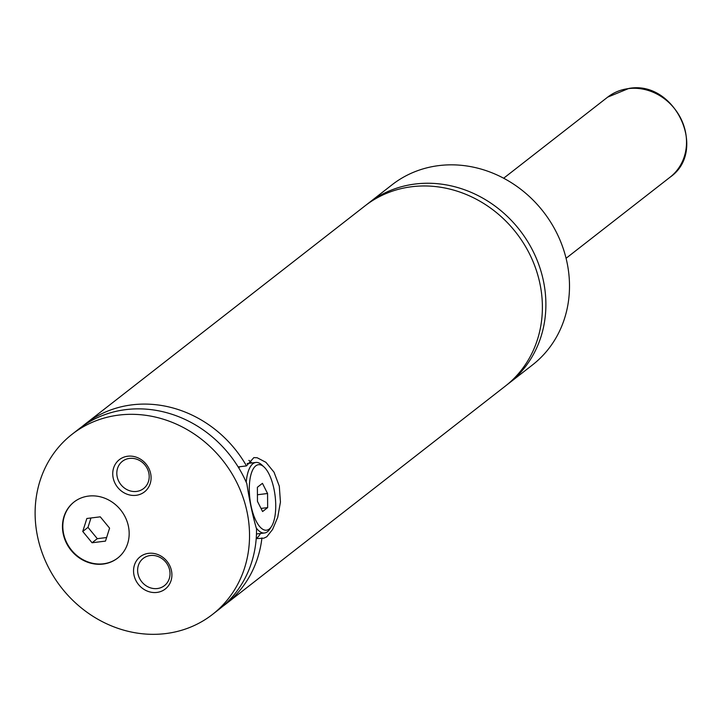 <?xml version="1.0" encoding="UTF-8"?>
<svg xmlns="http://www.w3.org/2000/svg" width="722" height="722" viewBox="0 0 722 722"><rect width="100%" height="100%" fill="white"/><g stroke="black" fill="none" stroke-linecap="round" stroke-linejoin="round"><path stroke-width="1.08" d="M507.142 384.664A114.202 102.732 -127.9 0 0 508.902 383.319A114.202 102.732 -127.9 0 0 534.406 254.018A114.202 102.732 -127.9 0 0 415.258 184.011A114.202 102.732 -127.9 0 0 368.464 203.189A114.202 102.732 -127.9 0 0 366.731 204.579M222.547 606.489A114.202 102.732 -127.9 0 0 225.661 604.17L505.409 386.044A114.202 102.732 -127.9 0 0 516.203 232.809A114.202 102.732 -127.9 0 0 364.962 205.914L85.214 424.04A114.202 102.732 -127.9 0 0 82.2 426.494M88.535 496.086A35.531 31.958 -127.9 0 0 73.978 502.052A35.531 31.958 -127.9 0 0 66.036 542.276A35.531 31.958 -127.9 0 0 103.111 564.062A35.531 31.958 -127.9 0 0 117.668 558.088A35.531 31.958 -127.9 0 0 125.601 517.864A35.531 31.958 -127.9 0 0 88.535 496.086M74.149 501.916A35.531 31.958 -127.9 0 0 66.442 542.114A35.531 31.958 -127.9 0 0 103.454 563.792A35.531 31.958 -127.9 0 0 117.839 557.953M271.436 526.555A32.995 12.689 83 0 0 273.882 488.577A32.995 12.689 83 0 0 264.09 467.026A32.995 12.689 83 0 0 251.427 473.036A32.995 12.689 83 0 0 251.148 506.303A32.995 12.689 83 0 0 271.436 526.555L269.802 529.082A35.531 13.664 -97 0 1 264.55 532.989A35.531 13.664 -97 0 1 256.202 527.872M246.211 482.197A35.531 13.664 -97 0 1 255.841 462.459A35.531 13.664 -97 0 1 261.878 464.968L264.09 467.026M239.722 466.728A35.531 13.664 83 0 0 238.82 468.018M256.202 538.621L263.81 538.188L266.797 536.78L272.573 529.479L277.726 517.259L280.443 502.07L279.297 486.186L274.044 472.224L265.949 462.333L257.194 457.757L253.855 457.604L246.491 465.898L238.152 466.926M248.846 460.392A40.603 15.613 -97 0 1 251.716 462.973M260.425 533.495A40.603 15.613 -97 0 1 256.22 538.477M127.722 456.232A20.433 18.375 -127.9 0 0 113.201 478.09A20.433 18.375 -127.9 0 0 136.106 495.319A20.433 18.375 -127.9 0 0 150.627 473.461A20.433 18.375 -127.9 0 0 127.722 456.232M136.548 491.429A17.256 15.523 -127.9 0 0 143.615 488.532A17.256 15.523 -127.9 0 0 147.469 468.993A17.256 15.523 -127.9 0 0 129.464 458.416A17.256 15.523 -127.9 0 0 122.397 461.313A17.256 15.523 -127.9 0 0 118.543 480.852A17.256 15.523 -127.9 0 0 136.548 491.429M148.542 553.341A20.433 18.375 -127.9 0 0 134.012 575.199A20.433 18.375 -127.9 0 0 156.918 592.428A20.433 18.375 -127.9 0 0 171.448 570.57A20.433 18.375 -127.9 0 0 148.542 553.341M157.36 588.538A17.256 15.523 -127.9 0 0 164.435 585.641A17.256 15.523 -127.9 0 0 168.289 566.102A17.256 15.523 -127.9 0 0 150.284 555.525A17.256 15.523 -127.9 0 0 143.209 558.422A17.256 15.523 -127.9 0 0 139.355 577.961A17.256 15.523 -127.9 0 0 157.36 588.538M508.902 383.319L532.511 364.917A114.202 102.732 -127.9 0 0 558.016 235.616A114.202 102.732 -127.9 0 0 438.868 165.6A114.202 102.732 -127.9 0 0 392.064 184.787L368.464 203.189M246.491 465.898A114.202 102.732 -127.9 0 0 85.214 424.04M225.661 604.17A114.202 102.732 -127.9 0 0 261.933 537.917M118.904 415.078A114.202 102.732 -127.9 0 0 72.101 434.265A114.202 102.732 -127.9 0 0 46.596 563.566A114.202 102.732 -127.9 0 0 165.744 633.573A114.202 102.732 -127.9 0 0 212.548 614.395A114.202 102.732 -127.9 0 0 238.052 485.094A114.202 102.732 -127.9 0 0 118.904 415.078M212.548 614.395L219.542 608.944A114.202 102.732 -127.9 0 0 256.527 528.883C252.781 516.131 249.541 501.041 246.816 483.587A114.202 102.732 -127.9 0 0 79.095 428.814L72.101 434.265M262.438 483.334L257.393 487.269L257.465 501.375L262.591 511.546L267.645 507.611L267.564 493.505L262.438 483.334M267.564 493.505L257.429 494.751M267.645 507.611L261.021 508.423M105.484 541.112L109.591 528.143L100.277 516.835L86.857 518.486L82.75 531.455L92.064 542.763L105.484 541.112M90.963 517.981L87.994 527.367L97.308 538.675L106.621 537.529M97.308 538.675L92.064 542.763M87.994 527.367L82.75 531.455M670.088 177.188A50.757 45.657 -127.9 0 0 681.424 119.726A50.757 45.657 -127.9 0 0 628.474 88.607A50.757 45.657 -127.9 0 0 607.671 97.136L628.889 88.427C675.07 79.934 708.3 150.808 670.088 177.188L566.075 258.286M255.841 462.459L247.159 463.533M264.55 532.989L256.463 533.982M607.671 97.136L503.649 178.235"/></g></svg>
